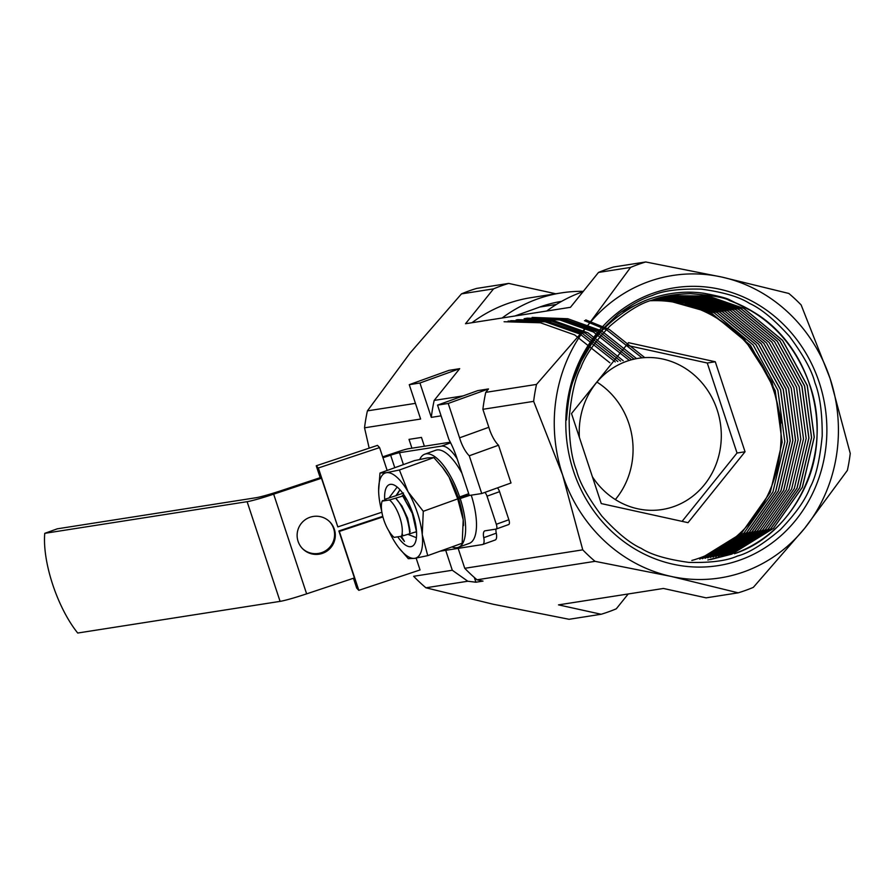 <?xml version="1.0" encoding="UTF-8"?>
<svg xmlns="http://www.w3.org/2000/svg" width="895" height="895" viewBox="0 0 895 895"><rect width="100%" height="100%" fill="white"/><g stroke="black" fill="none" stroke-linecap="round" stroke-linejoin="round"><path stroke-width="1.34" d="M657.445 298.527L688.333 301.604L717.208 312.59L755.895 344.508L780.619 389.717L787.589 441.325L775.719 491.478L746.788 532.547L705.159 558.301M658.754 298.169L690.336 301.033L719.882 312.176L758.568 344.094L783.282 389.303L790.251 440.899L778.381 491.053L749.451 532.133L707.822 557.887M659.302 297.878L691.958 300.373L722.545 311.751L761.231 343.68L785.955 388.877L792.925 440.485L781.055 490.639L752.124 531.708L710.496 557.462M660.398 297.576L693.849 299.791L725.218 311.337L763.905 343.255L788.618 388.464L795.588 440.071L783.718 490.225L754.798 531.294L713.158 557.048M715.004 558.424L726.416 554.978L768.011 529.247L796.953 488.2L808.845 438.058L801.898 386.45L777.196 341.23L738.52 309.29L702.911 296.894L665.242 296.502L702.967 296.883L738.565 309.245L777.24 341.174L801.965 386.371L808.935 437.979L797.065 488.133L768.134 529.213L726.505 554.956M667.994 296.066L705.64 296.458L741.228 308.831L779.914 340.76L804.627 385.958L811.597 437.565L799.727 487.719L770.808 528.788L729.201 554.531L707.911 559.979M731.841 554.128L710.496 559.576L731.73 554.15L773.358 528.419L802.289 487.372L814.181 437.219L807.234 385.611L782.532 340.391L743.857 308.451L708.247 296.066L670.579 295.663L708.303 296.044L743.902 308.417L782.577 340.335L807.301 385.544L814.271 437.14L802.401 487.305L773.47 528.374L731.841 554.128M734.515 553.703L734.426 553.725C797.49 533.017 833.614 452.154 809.897 385.197C795.006 343.356 768.167 315.118 729.358 300.485C724.872 297.61 711.905 295.328 690.459 293.649C674.394 294.131 661.539 296.323 651.884 300.228C641.01 302.969 627.037 311.572 609.965 326.037C594.918 341.767 585.229 355.595 580.889 367.521C575.272 377.724 571.357 394.65 569.153 418.301C569.142 440.776 571.603 458.184 576.548 470.501C579.412 482.148 587.858 497.374 601.899 516.169C616.868 532.614 630.013 543.354 641.323 548.411C651.057 554.721 666.909 559.386 688.859 562.396C710.731 562.921 726.908 560.796 737.402 556.041C748.511 553.244 762.808 544.462 780.306 529.706C795.666 513.73 805.589 499.645 810.076 487.462C815.826 477.08 819.865 459.873 822.214 435.865C822.304 412.886 819.876 395.198 814.942 382.791C812.067 370.91 803.553 355.416 789.412 336.307C774.231 319.481 760.895 308.506 749.439 303.383C739.572 296.95 723.529 292.195 701.311 289.13C679.148 288.582 662.77 290.73 652.164 295.563C642.252 298.661 630.941 304.859 618.221 314.167C599.437 331.743 590.409 341.319 591.147 342.919C575.664 365.697 567.441 391.395 566.49 420.001C568.001 400.87 570.372 387.479 573.606 379.827L581.235 361.211L591.394 344.127C604.371 323.587 632.071 304.099 652.007 298.203C667.334 293.18 685.156 290.551 703.951 293.28C718.07 295.932 726.65 298.125 729.705 299.847L753.814 312.198C809.863 345.492 833.424 426.781 805.064 486.88C789.961 519.324 766.433 541.598 734.515 553.703M667.905 296.077L705.573 296.48L741.194 308.876L779.858 340.816L804.56 386.025L811.508 437.633L799.615 487.786L770.684 528.833L729.089 554.553L707.822 559.99M620.929 312.131L641.458 302.331M663.643 296.76L700.785 297.408L735.858 309.704L774.522 341.644L799.224 386.864L806.171 438.472L794.279 488.614L765.348 529.672L723.753 555.392M665.298 296.625L700.293 298.248L733.184 310.129L771.859 342.069L796.561 387.278L803.509 438.886L791.616 489.039L762.674 530.086L721.079 555.806M663.978 296.905L698.29 298.796L730.521 310.543L769.185 342.483L793.887 387.703L800.835 439.311L788.942 489.453L760.012 530.5L718.405 556.231M662.658 297.196L696.299 299.355L727.848 310.957L766.523 342.897L791.225 388.117L798.161 439.725L786.28 489.867L757.338 530.925L715.743 556.645M661.338 297.509L694.296 299.926L725.185 311.382L763.849 343.322L788.551 388.531L795.498 440.139L783.606 490.292L754.675 531.339L713.069 557.059M660.029 297.845L692.294 300.485L722.511 311.796L761.186 343.736L785.888 388.945L792.825 440.553L780.943 490.706L752.001 531.753L710.406 557.484M658.709 298.18L690.291 301.056L719.849 312.21L758.512 344.15L783.214 389.37L790.162 440.978L778.27 491.12L749.339 532.178L707.732 557.898M657.4 298.55L688.289 301.626L717.175 312.635L755.85 344.575L780.541 389.784L787.488 441.392L775.607 491.545L746.665 532.592L705.07 558.312M656.091 298.919L686.286 302.208L714.501 313.049L753.176 344.989L777.878 390.198L784.825 441.806L772.933 491.959L744.002 533.006L702.396 558.726M654.782 299.31L684.283 302.79L711.838 313.463L750.502 345.403L775.204 390.623L782.152 442.231L770.271 492.373L741.328 533.431L699.733 559.151M753.814 312.198A133.456 123.633 81.1 0 0 729.358 300.485M508.136 321.081L545.122 321.797L580.038 334.048L615.268 361.927M516.158 319.895L551.812 321.215L585.375 333.22L620.604 361.099M524.157 318.642L559.811 319.962L593.385 331.967L628.603 359.846M526.819 318.161L563.805 318.877L598.721 331.128L633.94 359.007M584.469 320.667L606.721 329.875L642.028 357.843M585.778 319.895L609.361 329.494L644.78 357.631M532.122 317.401L567.788 318.732L601.35 330.747L636.535 358.604M525.443 318.407L561.78 319.437L596.014 331.586L631.188 359.443M517.444 319.66L553.77 320.69L588.015 332.839L623.188 360.696M510.765 320.678L547.762 321.406L582.679 333.667L617.852 361.524M504.098 321.741L540.435 322.782L574.668 334.92L609.842 362.777M596.954 382.087A76.534 70.906 -98.9 0 1 615.335 499.555M409.261 384.671L449.022 370.351L459.694 368.673L434.176 400.423A171.963 159.31 -98.9 0 0 431.3 417.372L419.934 383.004L409.261 384.671L420.628 419.039L364.533 427.821L369.176 448.149M459.694 368.673L419.934 383.004M411.935 448.194L409.015 439.367L421.467 437.42L424.387 446.236M445.71 550.313L452.299 570.249L413.635 576.29A171.963 159.31 81.1 0 0 425.919 587.791L467.794 581.235L475.905 582.22L483.02 581.112L477.024 579.792L595.03 561.333A171.963 159.31 -98.9 0 1 582.757 549.843L562.586 474.909A153.067 141.813 -98.9 0 1 587.937 325.232A153.067 141.813 -98.9 0 1 721.683 277.036A153.067 141.813 -98.9 0 1 830.09 378.507A153.067 141.813 -98.9 0 1 804.75 528.184A153.067 141.813 -98.9 0 1 670.993 576.391A153.067 141.813 -98.9 0 1 562.586 474.909L533.644 401.363A171.963 159.31 -98.9 0 1 536.519 384.414L587.937 325.232L630.572 267.426A171.963 159.31 -98.9 0 1 645.72 261.966L721.683 277.036L788.864 293.47A171.963 159.31 -98.9 0 1 801.148 304.96L830.09 378.507L850.25 453.441A171.963 159.31 -98.9 0 1 847.375 470.39L804.75 528.184L753.333 587.366A171.963 159.31 -98.9 0 1 738.185 592.826L706.11 597.849L663.441 588.462L558.491 604.875L601.149 614.261A171.963 159.31 81.1 0 0 616.297 608.801L628.223 593.967M474.328 577.454L475.905 582.22M467.794 581.235L452.299 570.249M458.162 548.366L464.751 568.303A171.963 159.31 81.1 0 0 477.024 579.792M459.582 437.834A21.178 7.854 -109.8 0 0 469.26 455.779L481.745 493.525L469.293 495.472L456.808 457.725A45.746 16.949 -109.8 0 0 448.91 439.501L437.543 405.122L448.216 403.455L459.582 437.834L488.838 427.284L482.886 409.306L533.644 401.363M536.519 384.414L485.761 392.357A171.963 159.31 81.1 0 0 482.886 409.306M485.761 392.357L488.513 388.933L448.216 403.455M488.513 388.933L477.84 390.6L437.543 405.122M469.26 455.779L498.515 445.229L511 482.987L481.745 493.525M498.515 445.229A21.178 7.854 70.2 0 1 488.838 427.284M415.437 403.354L367.409 410.872A171.963 159.31 81.1 0 0 364.533 427.821M601.149 614.261L569.075 619.284L493.1 604.226L425.919 587.791M514.86 316.013L539.73 307.041A144.699 134.049 -98.9 0 1 561.646 301.335M583.316 291.322A153.067 141.813 81.1 0 0 561.411 292.889A153.067 141.813 81.1 0 0 502.129 318.005M583.025 291.68A153.067 141.813 81.1 0 0 546.778 311.012M645.72 261.966L613.634 266.99A171.963 159.31 81.1 0 0 598.486 272.449L570.462 307.309L465.501 323.733L493.537 288.872A171.963 159.31 81.1 0 1 508.684 283.413L476.599 288.425A171.963 159.31 81.1 0 0 461.462 293.884L493.537 288.872M652.276 293.493A140.627 130.29 -98.9 0 1 824.787 454.973A140.627 130.29 -98.9 0 1 611.956 531.675A140.627 130.29 -98.9 0 1 652.276 293.493M555.784 293.773L508.684 283.413M561.411 292.889L531.25 297.61A153.067 141.813 81.1 0 0 471.967 322.715M738.185 592.826L670.993 576.391L595.03 561.333M461.462 293.884L410.044 353.066L367.409 410.872M463.185 395.881L434.176 400.423M598.486 272.449L630.572 267.426M582.757 549.843L464.751 568.303M431.3 417.372L441.09 415.839M592.4 476.789A76.534 70.906 81.1 0 0 662.099 509.535A76.534 70.906 81.1 0 0 720.318 422.966A76.534 70.906 81.1 0 0 638.437 358.302A76.534 70.906 81.1 0 0 626.287 361.412A76.534 70.906 81.1 0 0 579.389 437.454M781.894 423.145L772.016 382.21L743.6 337.997L708.862 312.142L664.258 299.568M691.846 560.471A132.259 122.525 81.1 0 0 779.265 413.333A132.259 122.525 81.1 0 0 650.475 300.742M682.091 521.36L737.032 453.015L707.274 363.012L626.444 345.235M601.261 503.572L688.031 522.669L745.043 451.762L715.284 361.759L628.503 342.673L571.502 413.579L601.261 503.572M737.032 453.015L745.043 451.762M707.274 363.012L715.284 361.759M382.769 516.348L338.881 530.959L355.595 581.481L353.704 578.17M354.386 580.217L355.091 579.982M338.881 530.959L339.328 531.429L382.915 516.907M381.885 512.22L337.829 526.898L320.678 475.905L319.47 474.63L320.444 477.583L321.148 477.337M387.155 470.457L379.592 447.589L377.477 445.386L316.248 465.78L320.175 477.661M353.447 578.26L356.702 588.127L358.817 590.331L420.046 569.947L416.141 558.111M379.592 447.589L318.351 467.984L337.829 526.898M318.351 467.984L316.248 465.78M339.328 531.429L358.817 590.331M329.684 521.74A19.131 19.086 -43.7 0 1 325.534 550.794A19.131 19.086 -43.7 0 1 302.007 548.154M321.45 478.243L273.657 494.163A28.696 1.902 -18.3 0 1 247.121 501.681L44.75 533.342L57.291 528.822L255.936 497.743A28.696 1.902 -18.3 0 0 282.462 490.225L320.444 477.583M382.657 456.864L399.461 451.259A9.565 0.638 -18.3 0 1 408.299 448.753L450.308 442.186M415.638 531.91L416.578 532.76M401.385 536.239L404.428 541.408L400.423 536.396M388.766 498.213L397.167 487.037M416.41 537.716L408.098 534.416M399.987 489.755L396.619 495.506L384.906 499.265L386.036 499.678L382.165 501.122L389.504 499.981L402.772 496.065L412.338 513.461L416.466 531.708L402.627 535.926L402.481 534.158L402.213 536.038A37.97 2.517 161.7 0 1 401.486 536.228L394.158 537.38A21.525 7.977 -109.8 0 1 383.843 519.984A21.525 7.977 -109.8 0 1 382.143 501.189L382.176 501.111M403.5 493.022L396.519 495.461M399.942 489.71L395.993 495.707M396.317 495.069A24.512 9.084 -109.8 0 0 396.228 495.64M384.727 500.003A32.88 12.183 70.2 0 1 394.952 485.493A32.88 12.183 70.2 0 1 412.069 511.381A32.88 12.183 70.2 0 1 415.403 542.236A32.88 12.183 70.2 0 1 397.727 536.821M381.717 511.146A45.197 16.748 70.2 0 1 378.965 496.378A45.197 16.748 70.2 0 1 378.652 491.579A45.197 16.748 70.2 0 1 386.45 472.694A45.197 16.748 70.2 0 1 408.086 491.825A45.197 16.748 70.2 0 1 422.25 534.651A45.197 16.748 70.2 0 1 414.765 558.335A45.197 16.748 70.2 0 1 398.969 547.953A45.197 16.748 70.2 0 1 393.129 539.204A45.197 16.748 70.2 0 1 388.844 530.925M378.63 490.673L379.995 473.041L386.45 472.694L399.405 469.998L408.086 491.825L423.279 511.302L457.725 498.884L449.044 477.057L442.466 467.369L433.851 457.58L427.407 457.927L414.441 460.623L379.995 473.041M423.279 511.302L422.25 534.651L427.732 555.638L414.765 558.335L408.321 558.681L398.969 547.953M442.466 467.358L443.215 468.32A45.197 16.748 70.2 0 1 449.044 477.057A45.197 16.748 70.2 0 1 458.072 497.217A45.197 16.748 70.2 0 1 458.676 499.03L469.551 495.438M427.732 555.638L462.178 543.231L463.207 519.883L457.725 498.884M463.543 525.589A45.197 16.748 70.2 0 0 463.52 524.683A45.197 16.748 70.2 0 0 463.207 519.883A45.197 16.748 -109.8 0 0 458.676 499.03M399.405 469.998L433.851 457.58M410.167 531.552L409.809 530.936M403.03 495.651L407.236 500.428M402.772 496.065L402.347 495.394L404.014 494.991M382.724 500.518L382.165 501.122A21.525 7.977 -109.8 0 0 382.143 501.189M412.718 513.327L402.347 495.394M409.619 533.991C410.078 532.167 407.874 520.006 405.782 515.643C403.309 509.266 399.573 502.173 395.713 498.28L401.933 505.988L407.628 518.227L409.854 529.717L409.675 533.756M401.486 536.228A21.525 7.977 -109.8 0 0 399.83 517.422A21.525 7.977 -109.8 0 0 389.504 499.981M457.2 458.922A35.878 13.291 -109.8 0 0 441.47 446.124L399.494 452.691A9.565 0.638 -18.3 0 0 390.645 455.197L394.784 467.705M494.991 540.043A9.565 3.546 -109.8 0 0 495.237 539.987L482.696 544.496A9.565 3.546 -109.8 0 1 482.45 544.563L440.083 551.197M482.696 544.496A9.565 3.546 -109.8 0 0 483.747 537.694A9.565 3.546 -109.8 0 1 484.788 530.88A9.565 3.546 -109.8 0 1 485.034 530.813L496.043 529.09A4.788 1.768 -109.8 0 0 496.166 529.057A4.788 1.768 -109.8 0 0 496.322 524.28L487.025 496.188A4.788 1.768 -109.8 0 0 484.844 492.407M458.352 498.034L469.193 495.17M461.932 473.22A49.505 18.347 -109.8 0 0 435.652 450.263L424.778 454.179A49.505 18.347 -109.8 0 0 419.755 459.415M452.009 546.89A49.505 18.347 -109.8 0 0 458.352 547.326L469.215 543.41A49.505 18.347 -109.8 0 0 471.24 495.17M44.75 533.342A71.745 26.581 -109.8 0 0 77.72 633.034L280.09 601.373A28.696 1.902 -18.3 0 0 306.627 593.855L354.42 577.935M496.277 529.012L508.584 524.571A4.788 1.768 -109.8 0 0 508.707 524.537A4.788 1.768 -109.8 0 0 508.863 519.76L499.567 491.668A4.788 1.768 -109.8 0 0 497.385 487.887M495.237 539.987A9.565 3.546 -109.8 0 0 496.277 533.174L483.747 537.694M495.953 529.102A9.565 3.546 -109.8 0 0 496.277 533.174M382.948 457.759L390.645 455.197M334.35 529.281A19.131 19.086 136.3 0 0 303.036 521.516A19.131 19.086 136.3 0 0 326.026 551.689A19.131 19.086 136.3 0 0 334.35 529.281M458.072 497.217L459.672 496.96A49.505 18.347 -109.8 0 0 424.778 454.179M458.352 547.326A49.505 18.347 -109.8 0 0 460.276 498.772M459.672 496.96L468.711 493.716M556.399 304.434L539.73 307.041M399.494 452.691L403.421 464.594M450.632 442.824L441.47 446.124M499.567 491.668L487.025 496.188M508.863 519.76L496.322 524.28M273.657 494.163L306.627 593.855M247.121 501.681L280.09 601.373M508.707 524.537L496.166 529.057"/></g></svg>
